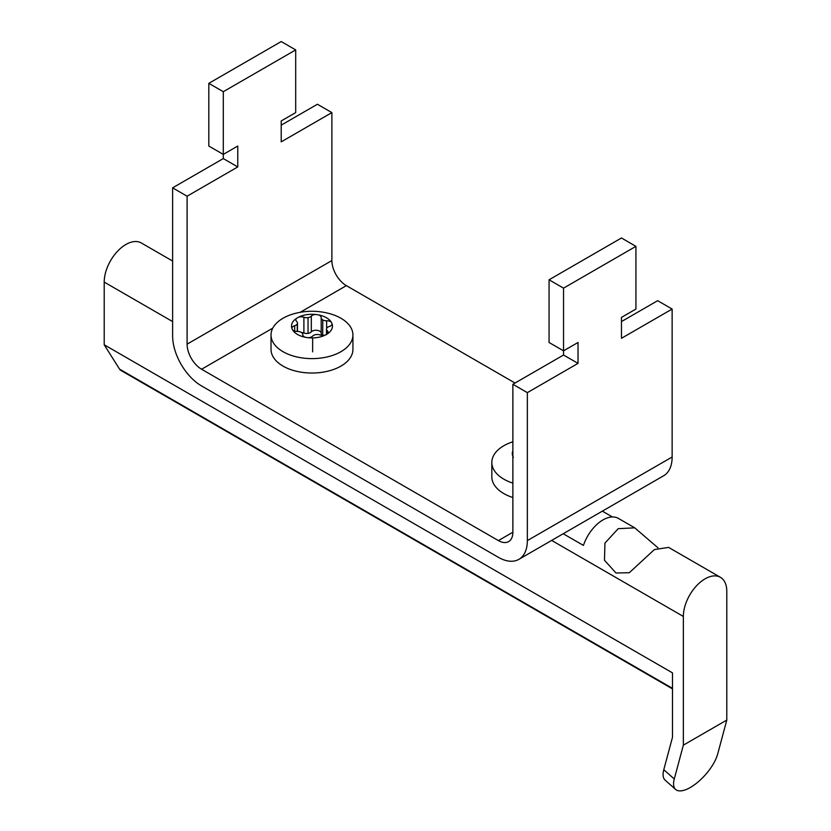 <?xml version="1.0" encoding="UTF-8"?>
<svg xmlns="http://www.w3.org/2000/svg" width="831" height="831" viewBox="0 0 831 831"><rect width="100%" height="100%" fill="white"/><g stroke="black" fill="none" stroke-linecap="round" stroke-linejoin="round"><path stroke-width="1.25" d="M172.619 261.048L141.28 242.953A30.716 17.731 120 0 0 125.928 244.47A30.716 17.731 120 0 0 104.207 282.093L104.207 344.782L119.539 369.12A10.242 5.91 120 0 0 120.807 370.366L672.497 688.889M683.352 616.457A30.716 17.731 -60 0 1 705.072 578.843A30.716 17.731 -60 0 1 720.425 577.316A30.716 17.731 -60 0 1 726.793 591.381L726.793 720.072L683.352 745.147L683.352 616.457L551.649 540.42M720.425 577.316L668.602 547.39L654.381 549.592L629.296 572.736L616 572.995L604.48 560.26L604.947 543.069L618.202 528.682L634.718 527.83L618.357 518.388A30.716 17.731 120 0 0 602.994 519.905A30.716 17.731 120 0 0 583.424 545.416L563.21 533.741M612.405 516.955L602.35 511.148M726.793 720.072L717.714 753.935A30.716 12.538 -48.4 0 1 690.384 787.445A30.716 12.538 -48.4 0 1 675.624 789.45L665.132 780.153A30.716 12.538 131.6 0 1 663.792 769.703L672.497 737.232L672.497 672.881L104.207 344.782M658.017 547.847L634.718 527.83M563.543 355.024L578.023 363.376L578.023 342.486L563.543 350.838L549.062 342.486L549.062 279.787L563.543 288.149L563.543 355.024L512.872 384.275L527.353 392.637L527.353 540.597A40.948 23.642 60 0 1 518.866 559.346A40.948 23.642 60 0 1 498.392 557.321L201.58 385.948A40.948 23.642 60 0 1 172.619 335.797L172.619 187.837L223.3 158.576L237.77 166.938L187.1 196.199L172.619 187.837M281.21 125.138L317.411 104.249L331.881 112.601L331.881 260.56A20.474 11.821 60 0 0 346.361 285.646L300.168 312.311M208.82 83.349L223.3 91.701L295.691 49.912L281.21 41.55L208.82 83.349L208.82 146.038L223.3 154.4L223.3 158.576M237.77 166.938L237.77 146.038L223.3 154.4L223.3 91.701M512.872 384.275L512.872 532.235A20.474 11.821 -120 0 1 508.624 541.615A20.474 11.821 -120 0 1 498.392 540.597L201.58 369.234A20.474 11.821 -120 0 1 187.1 344.159L187.1 196.199M295.691 49.912L295.691 112.601L281.21 120.962L281.21 141.862L331.881 112.601M515.043 383.029L346.361 285.646M352.926 334.976L352.926 349.384A40.948 23.642 180 0 1 327.653 371.228A40.948 23.642 180 0 1 283.018 366.097A40.948 23.642 180 0 1 271.031 349.384L271.031 334.976A40.948 23.642 0 0 0 283.018 351.69A40.948 23.642 0 0 0 327.653 356.821A40.948 23.642 0 0 0 352.926 334.976A40.948 23.642 0 0 0 340.939 318.252A40.948 23.642 0 0 0 329.336 313.557C317.764 310.493 306.192 310.493 294.621 313.557A40.948 23.642 0 0 0 271.031 334.976M512.872 497.52A40.948 23.642 180 0 1 503.825 493.572A40.948 23.642 180 0 1 491.827 476.859L491.827 462.452A40.948 23.642 0 0 0 503.825 479.165A40.948 23.642 0 0 0 512.872 483.112M292.595 329.917A20.474 11.821 0 0 0 297.498 334.457A20.474 11.821 0 0 0 305.361 337.293A5.256 3.033 180 0 1 302.744 334.664A5.256 3.033 180 0 1 302.754 334.561A5.256 3.033 -0 0 0 302.754 334.467A5.256 3.033 -0 0 0 301.217 332.317L301.217 332.317A5.256 3.033 -0 0 0 297.321 331.434A5.256 3.033 180 0 1 292.595 329.917L291.889 328.39A5.256 3.033 180 0 1 294.673 325.721A5.256 3.033 -0 0 0 297.28 323.83L297.28 323.83A5.256 3.033 -0 0 0 297.456 323.041A5.256 3.033 -0 0 0 296.657 321.441A5.256 3.033 180 0 1 295.867 319.831A5.256 3.033 180 0 1 296.563 318.325L298.506 317.203A5.256 3.033 180 0 1 303.897 317.255A5.256 3.033 -0 0 0 308.041 317.619L308.041 317.619A5.256 3.033 -0 0 0 311.313 316.112A5.256 3.033 180 0 1 315.936 314.502L318.595 314.918A5.256 3.033 180 0 1 321.202 317.535A5.256 3.033 180 0 1 321.202 317.639A5.256 3.033 -0 0 0 321.202 317.743A5.256 3.033 -0 0 0 322.74 319.893L322.74 319.893A5.256 3.033 -0 0 0 326.635 320.776A5.256 3.033 180 0 1 331.361 322.283L332.068 323.81A5.256 3.033 180 0 1 329.284 326.49A5.256 3.033 -0 0 0 326.676 328.38L326.676 328.38A5.256 3.033 -0 0 0 326.5 329.159A5.256 3.033 -0 0 0 327.3 330.769A5.256 3.033 180 0 1 328.089 332.369A5.256 3.033 180 0 1 327.393 333.885L325.451 335.007A5.256 3.033 180 0 1 320.06 334.945A5.256 3.033 -0 0 0 315.915 334.592A5.256 3.033 -0 0 0 312.643 336.098A5.256 3.033 180 0 1 308.01 337.698L305.361 337.293M308.01 337.698A20.474 11.821 0 0 0 325.451 335.007M327.393 333.885A20.474 11.821 0 0 0 332.068 323.81M331.361 322.283A20.474 11.821 0 0 0 326.458 317.743A20.474 11.821 0 0 0 318.595 314.918M315.936 314.502A20.474 11.821 0 0 0 298.506 317.203M296.563 318.325A20.474 11.821 0 0 0 291.889 328.39M308.041 317.619L308.041 333.366A5.256 3.033 0 0 1 303.897 333.013A5.256 3.033 0 0 0 301.601 332.566M308.041 333.366A5.256 3.033 0 0 0 311.313 331.87L311.313 316.112M321.202 333.148A5.256 3.033 0 0 0 317.11 330.333A5.256 3.033 0 0 0 311.313 331.87M321.202 317.847L321.202 333.397A5.256 3.033 0 0 0 321.202 333.501A5.256 3.033 0 0 0 322.355 335.392M512.872 441.791A40.948 23.642 0 0 0 491.827 462.452M512.872 450.818A20.474 11.821 0 0 0 512.685 455.866L512.685 455.866A5.256 3.033 180 0 1 512.872 455.087M513.402 457.393L512.685 455.866M518.866 559.346L663.657 475.748A40.948 23.642 -120 0 0 672.134 457.008L672.134 309.049L621.463 338.3L621.463 317.4L635.933 309.049L635.933 246.35L563.543 288.149M578.023 363.376L527.353 392.637M621.463 321.587L657.653 300.687L672.134 309.049M549.062 279.787L621.463 237.988L635.933 246.35M683.352 745.147L674.284 779.011A30.716 12.538 -48.4 0 0 675.624 789.45M172.619 321.587L104.207 282.093M119.539 369.12L672.497 688.369M187.1 344.159L331.881 260.56M272.786 328.12L201.58 369.234M498.392 540.597L512.872 532.235M312.643 351.845L312.643 337.916M294.673 331.07L294.673 325.721M297.28 323.83L297.28 331.434M303.897 333.013L303.897 317.255M322.74 319.893L322.74 335.402M326.635 328.484L326.635 320.776M327.3 333.989L327.3 330.769M527.353 540.597L672.134 457.008M663.792 769.703L674.284 779.011M297.456 331.424L297.456 323.041M321.202 333.501L321.202 317.743M326.5 334.581L326.5 329.159"/></g></svg>
